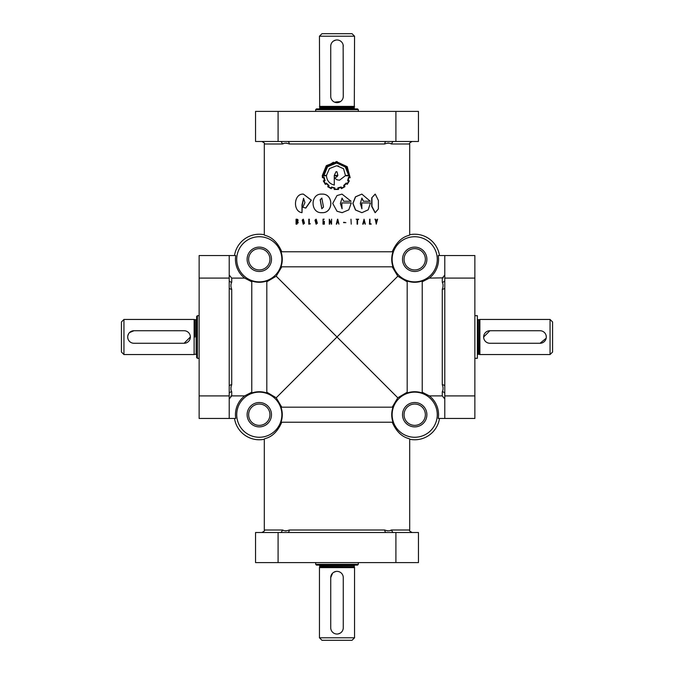 <?xml version="1.0" encoding="UTF-8"?>
<svg xmlns="http://www.w3.org/2000/svg" width="674" height="674" viewBox="0 0 674 674"><rect width="100%" height="100%" fill="white"/><g stroke="black" fill="none" stroke-linecap="round" stroke-linejoin="round"><path stroke-width="1.01" d="M321.869 208.755L320.293 199.748L321.894 198.072M323.495 207.078L321.835 198.072L320.175 199.748L321.81 208.755L323.495 207.078M321.928 194.12L321.827 194.12C310.175 193.387 310.166 213.414 321.835 212.672L321.835 212.672C333.756 213.422 333.748 193.387 321.827 194.12L321.928 194.12C333.773 193.413 333.798 213.397 321.936 212.672L321.827 212.672M375.115 194.129L371.728 197.853L371.694 206.379L375.081 212.672M371.964 197.853L371.938 206.345L375.224 212.672L378.375 208.94L378.4 200.464L375.25 194.12L371.728 197.853M303.384 223.835L302.761 220.213L303.351 219.556M303.932 223.178L303.233 219.547L302.525 220.213L303.266 223.852L303.932 223.178M303.359 224.198L304.479 223.246L303.342 219.193M304.252 223.246L303.233 219.193L302.205 220.137L303.241 224.206L304.479 223.246M316.216 223.844L315.491 220.213L316.182 219.547M316.864 223.178L316.114 219.547L315.339 220.213L316.148 223.852L316.864 223.178M316.19 224.198L317.353 223.246L316.182 219.193M317.21 223.246L316.114 219.193L315.002 220.137L316.114 224.206L317.353 223.246M550.06 354.549L550.06 319.451L552.57 321.961L552.57 352.039L550.06 354.549L479.88 354.549L479.88 319.451L479.003 319.687L478.877 354.297L479.003 319.687M546.184 338.23L540.034 343.268A6.268 6.268 0 0 0 546.302 337A6.268 6.268 0 0 0 540.034 330.732L489.905 330.732A6.268 6.268 0 0 0 483.637 337A6.268 6.268 0 0 0 489.905 343.268L540.034 343.268M483.764 338.23L483.637 337L489.905 330.732M197.381 358.307L197.381 315.693L196.631 316.443L196.631 357.557L197.381 358.307L199.133 358.307M127.824 338.23L127.698 337A6.268 6.268 0 0 1 133.966 330.732L184.095 330.732A6.268 6.268 0 0 1 190.363 337A6.268 6.268 0 0 1 184.095 343.268L133.966 343.268A6.268 6.268 0 0 1 127.698 337M190.237 335.77L190.363 337L184.095 343.268M354.794 108.902A0.505 0.505 0 0 1 354.297 108.396L354.297 107.393A0.505 0.505 0 0 1 354.313 107.267L354.549 36.211L352.039 33.7L321.961 33.7L319.451 36.211L319.687 107.267A0.505 0.505 0 0 1 319.703 107.393L319.703 108.396A0.505 0.505 0 0 1 319.206 108.902M357.557 108.902L358.307 109.651L315.693 109.651L316.443 108.902L357.557 108.902M319.451 36.211L354.549 36.211M437.266 259.296A22.562 22.562 0 0 1 414.704 281.858A22.562 22.562 0 0 1 392.142 259.296A22.562 22.562 0 0 1 414.704 236.734A22.562 22.562 0 0 1 437.266 259.296M392.984 266.811A22.992 22.992 0 0 1 392.984 251.773L281.016 251.773A22.992 22.992 0 0 1 281.016 266.811L392.984 266.811M392.217 266.811L397.786 276.214L407.189 281.783M422.227 281.016A22.992 22.992 0 0 1 407.189 281.016L407.189 392.984A22.992 22.992 0 0 1 422.227 392.984L422.227 281.016M422.227 281.783L429.363 278.109A23.851 23.851 0 0 0 438.252 255.539L444.781 255.539L444.781 418.461L474.867 418.461L474.867 255.539L444.781 255.539M337 175.779L337.691 175.779L337 176.698L334.649 178.071L337 179.781L339.511 180.211L345.29 175.779L349.149 175.585L345.669 166.722L336.25 162.754L327.101 166.554L323.495 175.779L326.477 175.779C326.89 180.691 329.485 183.775 334.262 185.055L334.279 175.779L337.691 175.779L337 176.698M322.88 177.27L322.779 175.585L325.719 166.992L333.428 162.223M325.542 183.817L323.958 181.112L325.079 180.64L324.076 177.119L324.994 180.64L323.874 181.112L325.466 183.817L326.427 183.084L329.013 185.62L328.314 186.605L331.052 188.139L331.541 187.01L334.818 187.911L331.541 187.01M331.094 188.139L328.373 186.605L329.064 185.62L326.427 183.084M335.45 189.15L334.692 189.074L334.826 187.911L334.683 189.074L336.301 189.175M323.579 175.779L326.545 175.779M336.183 162.754L335.441 162.779M326.545 175.4L323.992 175.4L327.539 166.798L336.082 163.175M336.309 163.175L327.556 166.722L323.908 175.4L326.477 175.4L329.451 168.576L336.427 165.829M334.279 175.4L336.09 171.643L334.262 175.4L337.876 175.4L337 171.853L336.082 171.643M337 221.299L336.301 224.147L337.025 222.664L338.222 222.664L338.921 224.147L337.784 219.219L337 221.299L337.514 219.219M337 211.248L342.072 212.672L348.803 209.833L351.289 202.941L341.769 202.941L342.063 208.763L340.378 203.447L342.063 198.114L343.715 201.248L351.07 201.248L342.004 194.12L337 195.561L332.737 203.405L337 211.248L342.249 212.672M337.143 161.558L326.326 165.627L322.273 175.585L322.45 177.751L323.655 177.591L324.43 180.379L323.309 180.876L325.365 184.415L325.828 184.069M326.435 183.648L325.862 184.044L326.359 183.648L328.44 185.687L327.707 186.706L331.254 188.712L331.76 187.541L334.38 188.206L334.211 189.478L338.533 189.445L338.348 188.206L340.985 187.507L341.423 188.678L344.97 186.673L344.237 185.653L346.326 183.581L347.287 184.347L349.351 180.843L348.82 180.64M341.221 186.976L337.851 187.861L338.045 189.074L337 189.167L338.045 189.074L337.859 187.861L341.221 186.976L341.676 188.105L344.372 186.572L343.681 185.535L346.242 183.016L347.228 183.749L348.787 181.045L347.691 180.607L348.618 177.051L349.848 177.27L346.815 166.807L337 161.971L326.604 165.939L322.678 175.585L322.779 177.27L323.983 177.119M386.371 141.481A2.511 1.643 -90 0 0 384.728 143.992L384.753 143.992M229.219 287.63A2.511 1.643 180 0 0 231.721 289.272C230.685 286.745 230.685 284.377 231.721 282.17L231.721 278.109L244.637 278.109L251.773 281.783M444.781 287.63A2.511 1.643 -0 0 1 442.279 289.272C443.315 286.736 443.315 284.369 442.279 282.17A2.511 1.887 0 0 0 444.781 280.283M444.781 398.957L442.279 395.891L429.363 395.891L422.227 392.217M444.781 393.717A2.511 1.887 -0 0 0 442.279 391.83C443.315 389.623 443.315 387.255 442.279 384.728A2.511 1.643 0 0 1 444.781 386.371M229.219 386.371A2.511 1.643 180 0 1 231.721 384.728C230.685 387.264 230.685 389.631 231.721 391.83A2.511 1.887 180 0 0 229.219 393.717M251.773 392.217L244.637 395.891L231.721 395.891L229.219 398.957M281.783 407.189L276.214 397.786L266.811 392.217M276.214 397.786L337 337L397.786 397.786L392.217 407.189M331.322 224.164L331.616 219.219L331.212 223.052L329.3 219.219L329.3 224.164L329.662 220.339L331.574 224.164L331.574 219.219M329.662 224.164L329.712 220.339M331.254 223.052L329.3 219.219M296.998 224.164L296.054 224.164L297.975 222.765L297.419 221.493C298.152 219.901 297.697 219.134 296.054 219.219L296.054 224.164L298.237 222.765L297.697 221.493C298.43 219.901 297.984 219.143 296.341 219.219M296.054 219.219L296.619 219.219M305.802 208.081L311.371 200.186L303.401 194.12C293.729 193.362 292.533 211.552 302.011 212.672L301.986 205.022L303.527 198.35L304.951 202.63L302.837 207.162L305.684 208.081L311.194 200.17L303.401 194.12M302.011 212.672L302.23 205.309L303.645 198.358M309.315 223.802L309.315 219.219L308.785 219.219L308.785 224.164L310.411 223.802L309.122 223.802L309.122 219.219M323.933 223.793L322.981 223.793L323.107 219.556L324.202 219.202L323.065 219.202L323.014 224.156L324.371 224.147L324.371 221.257L323.234 221.257L323.933 221.62L323.781 223.793M324.017 219.202L323.528 219.202M322.989 224.156L324 224.147M323.031 223.793L323.073 219.556M323.326 221.62L324.017 221.62M281.783 251.773C274.267 234.569 263.323 235.984 264.309 234.737A25.064 25.064 0 0 0 234.51 255.539M336.663 224.156L337.025 222.673L338.23 222.664L338.929 224.147M331.254 188.712L331.793 187.541M325.365 184.415L325.904 184.069M322.45 177.751L323.747 177.591M348.787 180.64L348.188 180.379L348.955 177.54L350.177 177.751L347.245 166.68L336.166 161.541M287.63 141.481A2.511 1.643 -90 0 1 289.272 143.992C286.736 142.955 284.369 142.955 282.17 143.992L282.288 143.992M282.633 143.95L283.299 143.756M286.307 143.107L287.234 143.461M407.189 392.217L397.786 397.786M123.94 354.549L123.94 319.451L121.43 321.961L121.43 352.039L123.94 354.549L194.12 354.549L194.12 319.451L123.94 319.451M357.557 565.098L316.443 565.098L315.693 564.349L358.307 564.349L357.557 565.098M352.039 640.3L321.961 640.3L319.451 637.789L354.549 637.789L352.039 640.3M335.77 571.493L333.512 572.428M332.568 573.203L330.732 577.635L330.732 627.764A6.268 6.268 0 0 0 337 634.032A6.268 6.268 0 0 0 343.268 627.764L343.268 577.635A6.268 6.268 0 0 0 337 571.367A6.268 6.268 0 0 0 330.732 577.635M354.313 566.733L319.703 566.607L354.313 566.733L354.549 567.609L319.451 567.609L319.451 637.789M474.867 358.307L477.369 358.307L477.369 315.693L474.867 315.693M281.858 259.296A22.562 22.562 0 0 1 259.296 281.858A22.562 22.562 0 0 1 236.734 259.296A22.562 22.562 0 0 1 259.296 236.734A22.562 22.562 0 0 1 281.858 259.296M244.637 395.891A23.851 23.851 0 0 0 235.748 418.461L229.219 418.461L229.219 255.539L235.748 255.539A23.851 23.851 0 0 0 244.637 278.109M251.773 281.016A22.992 22.992 0 0 0 266.811 281.016L266.811 392.984A22.992 22.992 0 0 0 251.773 392.984L251.773 281.016M266.811 281.783L276.214 276.214L281.783 266.811M269.945 259.296A10.649 10.649 0 0 1 259.296 269.945A10.649 10.649 0 0 1 248.639 259.296A10.649 10.649 0 0 1 259.296 248.639A10.649 10.649 0 0 1 269.945 259.296M247.114 259.296A12.183 12.183 0 0 1 259.296 247.114A12.183 12.183 0 0 1 271.479 259.296A12.183 12.183 0 0 1 259.296 271.479A12.183 12.183 0 0 1 247.114 259.296M269.945 414.704A10.649 10.649 0 0 1 259.296 425.361A10.649 10.649 0 0 1 248.639 414.704A10.649 10.649 0 0 1 259.296 404.055A10.649 10.649 0 0 1 269.945 414.704M247.114 414.704A12.183 12.183 0 0 1 259.296 402.521A12.183 12.183 0 0 1 271.479 414.704A12.183 12.183 0 0 1 259.296 426.886A12.183 12.183 0 0 1 247.114 414.704M425.361 259.296A10.649 10.649 0 0 1 414.704 269.945A10.649 10.649 0 0 1 404.055 259.296A10.649 10.649 0 0 1 414.704 248.639A10.649 10.649 0 0 1 425.361 259.296M402.521 259.296A12.183 12.183 0 0 1 414.704 247.114A12.183 12.183 0 0 1 426.886 259.296A12.183 12.183 0 0 1 414.704 271.479A12.183 12.183 0 0 1 402.521 259.296M425.361 414.704A10.649 10.649 0 0 1 414.704 425.361A10.649 10.649 0 0 1 404.055 414.704A10.649 10.649 0 0 1 414.704 404.055A10.649 10.649 0 0 1 425.361 414.704M402.521 414.704A12.183 12.183 0 0 1 414.704 402.521A12.183 12.183 0 0 1 426.886 414.704A12.183 12.183 0 0 1 414.704 426.886A12.183 12.183 0 0 1 402.521 414.704M354.549 106.391L319.451 106.391M358.307 111.404L358.307 109.651M315.693 109.651L315.693 111.404M397.786 276.214L337 337L276.214 276.214M391.628 143.983L409.691 143.992L409.691 234.737A25.064 25.064 0 0 1 439.49 255.539M282.372 530.017L264.309 530.008L264.309 439.263C263.29 438.024 274.259 439.44 281.783 422.227M280.283 532.519A2.511 1.887 90 0 0 282.17 530.008C284.377 531.045 286.745 531.045 289.272 530.008L289.247 530.008M286.206 530.918L285.574 531.002M283.215 530.211L282.785 530.084M281.858 414.704A22.562 22.562 0 0 1 259.296 437.266A22.562 22.562 0 0 1 236.734 414.704A22.562 22.562 0 0 1 259.296 392.142A22.562 22.562 0 0 1 281.858 414.704M264.309 439.263A25.064 25.064 0 0 1 234.51 418.461M281.016 422.227A22.992 22.992 0 0 0 281.016 407.189L392.984 407.189A22.992 22.992 0 0 0 392.984 422.227L281.016 422.227M437.266 414.704A22.562 22.562 0 0 1 414.704 437.266A22.562 22.562 0 0 1 392.142 414.704A22.562 22.562 0 0 1 414.704 392.142A22.562 22.562 0 0 1 437.266 414.704M392.217 422.227C399.733 439.431 410.677 438.016 409.691 439.263A25.064 25.064 0 0 0 439.49 418.461M444.781 418.461L438.252 418.461A23.851 23.851 0 0 0 429.363 395.891M393.717 532.519A2.511 1.887 90 0 1 391.83 530.008C389.631 531.045 387.264 531.045 384.728 530.008A2.511 1.643 -90 0 0 386.371 532.519M334.279 185.055L334.262 175.779M338.634 166.031L337 165.838L343.555 168.711L345.408 175.4L348.719 175.4L345.307 166.967L337 163.192L345.257 166.975L348.643 175.4L345.349 175.4M345.231 175.779L349.065 175.779M287.63 532.519A2.511 1.643 90 0 0 289.272 530.008L384.728 530.008M409.691 439.263L409.691 530.008L391.712 530.008M391.367 530.05L390.701 530.244M387.693 530.893L386.766 530.539M280.283 141.481A2.511 1.887 -90 0 1 282.17 143.992L264.309 143.992L264.309 234.737M343.268 46.236A6.268 6.268 0 0 0 337 39.968A6.268 6.268 0 0 0 330.732 46.236L330.732 96.365A6.268 6.268 0 0 0 337 102.633A6.268 6.268 0 0 0 343.268 96.365L343.142 45.006M334.59 102.145L340.488 101.572M335.77 40.086L333.512 41.021M546.176 335.77L546.302 337M338.23 633.914L340.488 632.979M341.432 632.195L342.198 631.26M342.78 630.182L343.142 629.011M229.219 255.539L199.133 255.539L199.133 418.461L229.219 418.461M278.092 532.519L255.539 532.519L255.539 562.596L418.461 562.596L418.461 532.519L278.092 532.519L278.092 562.596M127.816 335.77L128.759 333.512M129.534 332.568L133.966 330.732M395.908 141.481L255.539 141.481L255.539 111.404L418.461 111.404L418.461 141.481L395.908 141.481L395.908 111.404M387.794 143.082L388.426 142.998M390.785 143.789L391.215 143.916M393.717 141.481A2.511 1.887 90 0 0 391.83 143.992C389.623 142.955 387.255 142.955 384.728 143.992L289.272 143.992M348.871 177.54L350.177 177.751M346.259 183.581L346.739 183.968M340.96 187.507L341.423 188.678M341.769 202.941L342.106 208.763M409.691 234.737C410.71 235.976 399.741 234.56 392.217 251.773M375.258 219.219L376.269 224.164M377.297 219.219L376.126 221.198M364.095 219.219L362.722 224.147L363.227 224.156L363.572 222.664L364.693 222.664L365.342 224.147L364.027 219.219L363.227 224.156M363.387 222.664L364.508 222.664L365.148 224.147M350.977 219.219L351.238 224.147M361.635 202.941L361.921 208.763L360.32 203.438L361.921 198.114L363.513 201.248L370.253 201.248L361.862 194.12L355.577 196.842L352.965 203.43L355.619 210.01L361.921 212.672L368.189 209.833L370.447 202.941L361.635 202.941L361.896 205.393M361.786 194.12L355.434 196.85L352.856 203.438L355.476 210.002L361.871 212.672M363.328 201.248L361.837 198.122M361.82 205.393L361.845 208.763M343.572 222.622L345.855 222.622L343.614 222.294M357.094 219.572L357.094 224.164L357.574 224.164L357.574 219.572L358.627 219.219L356.158 219.219L357.228 219.572L357.228 224.164M357.431 219.572L358.475 219.572M369.655 219.219L369.428 224.164L371.206 224.164L369.975 223.802L369.975 219.219L369.655 224.164M370.978 223.802L369.748 223.802M443.29 277.84L429.363 278.109M229.219 275.043L231.721 278.109M230.71 396.16L231.721 395.891L231.721 391.83M442.279 282.17L442.279 278.109L444.781 275.043M229.219 280.283A2.511 1.887 180 0 0 231.721 282.17M346.84 183.968L347.287 184.347M346.242 183.016L343.639 185.535L344.321 186.572L341.642 188.105M348.618 177.051L347.616 180.607L348.702 181.045L347.152 183.749M337.135 161.979L346.756 166.807L349.772 177.152M337 171.836L337.868 175.4M337 179.781L339.494 180.211M296.358 221.299L297.563 220.423L296.358 219.572L296.358 221.299L296.914 221.299M296.956 223.81L296.358 223.802L297.664 222.757L296.358 221.628L296.358 223.802L296.872 223.81M297.108 221.291L296.653 221.299L296.636 219.572M296.636 223.802L296.636 221.628M342.063 198.114L343.715 201.248M341.971 194.12L337 195.561M324.287 224.147L324.287 221.257M337.135 222.31L338.146 222.31L337.64 220.137L337.135 222.31L338.137 222.31L337.64 220.137M363.682 222.31L364.617 222.31L364.145 220.137L363.682 222.31M363.96 220.137L364.423 222.31L363.497 222.31M375.191 219.219L376.235 221.636L376.235 224.164L377.575 219.219L376.395 221.198L375.528 219.219L374.929 219.219M194.997 337L194.997 319.687L194.997 337M195.123 354.297L196.126 354.297L196.126 319.703L196.631 319.206M231.721 384.728L231.721 289.272M442.279 289.272L442.279 384.728M442.279 391.83L442.279 395.891M354.794 565.098L354.297 565.604L319.703 565.604L319.703 566.607M478.877 354.297L477.874 354.297L477.874 319.703L477.369 319.206M354.313 107.267L319.687 107.267M354.297 107.393L319.703 107.393M354.297 108.396L319.703 108.396M229.219 278.092L199.133 278.092M229.219 395.908L199.133 395.908M444.781 395.908L474.867 395.908M444.781 278.092L474.867 278.092M395.908 532.519L395.908 562.596M278.092 141.481L278.092 111.404M315.693 562.596L315.693 564.349M194.997 319.687L194.12 319.451M264.309 530.008C264.975 530.556 264.141 531.39 261.798 532.519M264.309 143.992C264.975 143.444 264.141 142.61 261.798 141.481M194.997 354.313L194.12 354.549M477.874 354.297L477.369 354.794M478.877 319.703L477.874 319.703M479.003 354.313L479.88 354.549M358.307 562.596L358.307 564.349M319.703 565.604L319.206 565.098M354.297 565.604L354.297 566.607M319.687 566.733L319.451 567.609M354.549 567.609L354.549 637.789M409.691 530.008C409.025 530.556 409.859 531.39 412.202 532.519M409.691 143.992C409.025 143.444 409.859 142.61 412.202 141.481M199.133 315.693L197.381 315.693M196.126 354.297L196.631 354.794M196.126 319.703L195.123 319.703M550.06 319.451L479.88 319.451"/></g></svg>
